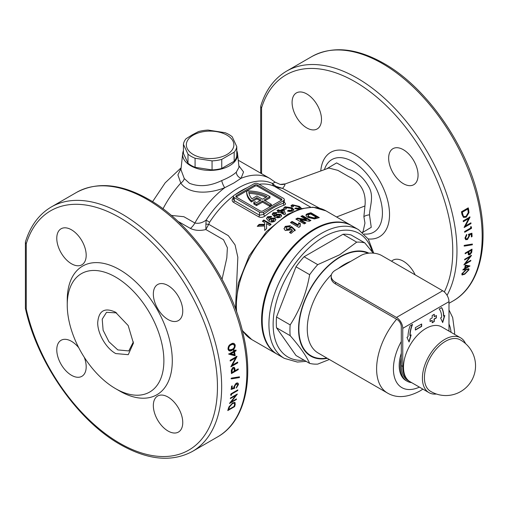 <?xml version="1.0" encoding="UTF-8"?>
<svg xmlns="http://www.w3.org/2000/svg" width="508" height="508" viewBox="0 0 508 508"><rect width="100%" height="100%" fill="white"/><g stroke="black" fill="none" stroke-linecap="round" stroke-linejoin="round"><path stroke-width="0.76" d="M115.741 353.568C106.178 348.437 97.561 333.654 97.701 322.707C98.673 310.744 104.572 307.219 115.405 312.134L128.187 325.552L133.42 343.154L128.251 354.679L115.741 353.568M116.637 312.884L106.521 312.331L102.21 319.176L103.118 330.232L108.953 341.763L117.824 349.917L128.81 350.926L133.388 341.884M284.042 228.93L285.217 226.39L290.481 225.666L289.262 226.854L286.683 227.146L286.118 228.149L286.823 229.07L289.363 228.86L289.897 227.533L291.503 226.549L295.186 229.984A74.282 42.888 120 0 0 291.09 233.401L289.477 232.467A74.282 42.888 -60 0 1 292.271 230.086L291.103 228.956L290.379 229.991L285.242 230.499L284.004 228.498M295.186 230.721L291.503 227.286L289.916 228.524L289.897 227.533M300.355 223.717L300.145 226.498A74.282 42.888 120 0 0 298.85 227.394L290.443 222.542A74.282 42.888 -60 0 1 292.062 221.431L298.044 224.752L298.044 225.615L298.742 222.783L300.355 223.717M351.555 225.641A74.282 42.888 120 0 0 351.244 225.457A74.282 42.888 120 0 0 314.103 229.133A74.282 42.888 120 0 0 265.576 294.589A74.282 42.888 120 0 0 276.962 354.114A74.282 42.888 120 0 0 277.279 354.292M304.648 223.672A74.282 42.888 120 0 0 304.235 223.914L295.834 219.062A74.282 42.888 -60 0 1 296.247 218.821A74.282 42.888 -60 0 1 297.574 218.078L306.337 219.513L300.895 216.376A74.282 42.888 -60 0 1 302.514 215.64L310.915 220.491A74.282 42.888 120 0 0 309.226 221.259L300.33 219.805L305.854 222.993A74.282 42.888 120 0 0 304.648 223.672M275.882 213.525L274.237 213.544L273.901 214.09L275.247 215.506L275.984 214.262L280.467 214.262C281.845 215.138 281.876 216.078 280.549 217.081C278.301 218.084 276.238 217.945 274.371 216.656L272.193 214.243L273.209 212.706L277.139 212.56L275.882 213.525M268.58 218.345L269.596 220.453L270.332 218.294L274.809 218.008L275.888 219.488L274.892 221.132C272.663 222.39 270.605 222.364 268.713 221.05L266.535 218.516L267.557 216.751L271.482 216.332L270.224 217.481L268.58 217.614L269.596 220.453L270.332 219.024L274.809 218.732L275.838 219.862M269.754 225.501A69.825 40.31 -60 0 1 271.17 224.231L263.817 219.989A69.825 40.31 120 0 0 262.401 221.253L264.617 222.536L264.636 224.326L259.144 224.377A69.825 40.31 120 0 0 257.264 226.32L264.662 225.99L264.712 230.467A69.825 40.31 -60 0 1 266.656 228.473L266.459 223.603L269.754 225.501M284.08 209.893L282.861 209.188A69.825 40.31 120 0 0 279.933 210.63L278.428 209.753A69.825 40.31 120 0 0 277.012 210.522L278.524 211.398A69.825 40.31 120 0 0 277.793 211.811A69.825 40.31 120 0 0 277.578 211.931L278.803 212.642A69.825 40.31 -60 0 1 279.019 212.515A69.825 40.31 -60 0 1 279.749 212.103L284.27 214.713A69.825 40.31 -60 0 1 285.496 214.046L284.08 209.893L285.293 214.154M284.201 202.368C285.934 203.498 285.953 204.406 284.264 205.105A69.825 40.31 120 0 0 274.187 209.728A69.825 40.31 120 0 0 264.928 216.084C262.871 217.507 260.788 217.761 258.693 216.84L233.477 202.286C231.743 200.997 231.724 199.53 233.413 197.885M171.285 215.417L183.858 216.713L194.888 223.012C198.679 223.831 202.432 222.853 206.146 220.085A5.944 0.432 -147 0 0 209.601 222.231L208.718 224.295L228.327 235.655L235.064 244.913L237.839 257.251L235.566 307.416M285.064 206.775L283.629 208.121L284.27 209.321L286.156 208.998L286.347 207.467L290.773 208.286L292.125 209.601L291.338 210.35L288.512 210.261L287.382 211.023L289.49 211.493L292.462 211.093L293.935 209.747L292.081 207.797L285.064 206.775L285.064 207.505L292.081 208.521L293.859 210.102M301.066 208.61L301.288 208.178L299.434 206.432L292.418 204.756L292.418 205.48L294.056 205.416M299.815 209.061L296.843 209.048L294.735 208.445L295.866 207.943L298.691 208.337L299.479 207.835L298.126 206.635L293.7 205.448L292.995 205.937L293.51 206.661L291.624 206.731L290.982 205.676L292.418 204.756M299.104 200.501L274.479 186.373A5.944 4.845 115.3 0 1 272.409 183.458L275.019 182.347M271.348 204.33L271.348 205.543L269.875 206.388L269.875 205.175L271.348 204.33L263.995 200.082L269.983 196.628A31.794 18.358 0 0 0 269.43 196.298A31.794 18.358 0 0 0 246.659 190.925L236.366 196.869A1.784 1.029 0 0 0 236.188 196.99M283.305 212.573L283.61 213.474L281.159 212.065A69.825 40.31 -60 0 1 281.826 211.715M277.882 211.753L278.524 212.122A69.825 40.31 120 0 0 278.213 212.3M282.861 209.188L282.861 209.912L284.08 210.617M282.861 209.912A69.825 40.31 120 0 0 279.933 211.353L278.428 210.483A69.825 40.31 120 0 0 277.654 210.896M362.306 232.283L363.049 231.686L364.954 223.126L363.88 216.63L364.954 205.956C366.408 192.38 361.004 182.601 348.729 176.619L337.877 170.358L328.841 168.027L284.798 184.087A11.887 11.513 -82.8 0 1 280.264 184.442L275.031 182.112L270.046 178.575A74.282 42.888 120 0 0 241.065 178.283L233.972 182.944L224.752 187.7C208.871 194.031 188.951 194.507 180.778 183.09L177.908 174.898L181.089 168.332M326.701 168.796L336.607 162.903L347.955 169.126C356.756 171.717 363.728 177.66 368.871 186.976C374.269 196.272 369.786 206.527 369.475 214.846L371.253 227.311L362.579 232.512M415.15 274.853A20.796 12.008 -120 0 0 403.352 261.207A20.796 12.008 -120 0 0 392.957 260.179A20.796 12.008 -120 0 0 391.56 261.239M306.788 93.955A20.796 12.008 -120 0 0 296.393 92.926A20.796 12.008 -120 0 0 293.205 109.588A20.796 12.008 -120 0 0 306.788 127.921A20.796 12.008 -120 0 0 317.189 128.949A20.796 12.008 -120 0 0 320.377 112.281A20.796 12.008 -120 0 0 306.788 93.955M403.352 149.708A20.796 12.008 -120 0 0 392.957 148.673A20.796 12.008 -120 0 0 389.769 165.341A20.796 12.008 -120 0 0 403.352 183.667A20.796 12.008 -120 0 0 413.753 184.702A20.796 12.008 -120 0 0 416.941 168.034A20.796 12.008 -120 0 0 403.352 149.708M463.194 220.897A141.135 81.483 60 0 1 463.321 221.679L468.681 218.586L464.141 227.349A141.135 81.483 60 0 1 464.16 227.527L470.992 223.584A141.135 81.483 -120 0 0 470.891 222.821L465.519 225.92L470.046 217.119A141.135 81.483 -120 0 0 470.021 216.96L463.194 220.897M472.084 236.544A141.135 81.483 -120 0 0 471.907 233.21L468.44 234.34L468.903 235.941L467.493 238.773L466.249 238.893L465.658 237.712L466.769 235.198A141.135 81.483 -120 0 0 466.712 234.455L464.953 238.074L465.709 239.706L467.5 239.509L469.614 235.668L469.424 234.785L471.246 234.188A141.135 81.483 60 0 1 471.386 236.95L472.084 236.544L471.367 236.474M472.015 249.142L465.182 253.086A141.135 81.483 60 0 1 465.144 253.765L468.293 251.949A141.135 81.483 60 0 1 468.262 252.495L468.23 254.356L469.83 254.851L471.691 252.412L471.919 250.635A141.135 81.483 -120 0 0 472.015 249.142M469.957 265.9L465.29 265.17A141.135 81.483 60 0 1 464.636 268.535L463.061 269.443A141.135 81.483 60 0 1 462.921 270.072L464.496 269.164A141.135 81.483 60 0 1 464.318 269.97L465.017 269.564A141.135 81.483 -120 0 0 465.201 268.757L469.925 266.033A141.135 81.483 -120 0 0 469.957 265.9M466.007 269.532L461.842 273.907L462.045 275.006L464.769 274.174L469.024 269.761L468.795 268.668L466.007 269.532M464.68 259.264A141.135 81.483 60 0 1 464.604 259.925L469.97 256.832L463.944 264.738A141.135 81.483 60 0 1 463.918 264.884L470.745 260.941A141.135 81.483 -120 0 0 470.846 260.293L465.474 263.398L471.494 255.461A141.135 81.483 -120 0 0 471.507 255.321L464.68 259.264M472.345 244.786A141.135 81.483 -120 0 0 472.364 244.05L464.401 245.351A141.135 81.483 60 0 1 464.407 246.101L472.345 244.786L463.988 245.859M471.361 226.79L470.611 226.701A141.135 81.483 60 0 1 470.745 227.99L464.617 231.527A141.135 81.483 60 0 1 464.693 232.277L471.519 228.333A141.135 81.483 -120 0 0 471.361 226.79M461.435 211.798A141.135 81.483 60 0 1 462.026 214.579L463.474 217.399L466.211 217.183L468.973 212.642L468.655 209.677A141.135 81.483 -120 0 0 468.262 207.855L461.435 211.798M447.053 295.313A141.135 81.483 60 0 0 357.175 78.118A141.135 81.483 60 0 0 286.607 71.126C274.39 78.34 265.805 89.884 260.839 105.766L260.839 105.766A2.972 2.14 17.2 0 0 261.576 107.855A138.163 79.769 60 0 1 355.073 81.756A138.163 79.769 60 0 1 444.329 291.954M183.432 150.698A27.483 15.869 0 0 0 182.677 153.556A27.483 15.869 0 0 0 190.671 165.754A27.483 15.869 0 0 0 221.405 168.999A27.483 15.869 0 0 0 237.534 153.556A27.483 15.869 0 0 0 236.772 150.698M162.998 208.813A74.282 42.888 120 0 1 180.778 183.09A5.944 3.797 144.1 0 0 184.258 178.53L189.401 183.255C199.142 187.154 209.906 186.265 221.704 180.581C228.327 177.851 233.197 175.038 236.309 172.155L239.008 167.259M222.059 279.241L226.816 257.88L227.387 247.752L223.501 239.725L205.873 229.546C200.031 230.962 194.875 230.588 190.411 228.429L177.952 221.355M168.046 319.526A20.796 12.008 60 0 1 154.457 301.193A20.796 12.008 60 0 1 157.645 284.531A20.796 12.008 60 0 1 168.046 285.56A20.796 12.008 60 0 1 181.635 303.886A20.796 12.008 60 0 1 178.448 320.554A20.796 12.008 60 0 1 168.046 319.526M71.482 263.773A20.796 12.008 60 0 1 57.893 245.447A20.796 12.008 60 0 1 61.081 228.778A20.796 12.008 60 0 1 71.482 229.806A20.796 12.008 60 0 1 85.071 248.139A20.796 12.008 60 0 1 81.883 264.801A20.796 12.008 60 0 1 71.482 263.773M84.271 357.302A20.796 12.008 60 0 1 81.883 376.307A20.796 12.008 60 0 1 71.482 375.279A20.796 12.008 60 0 1 57.893 356.946A20.796 12.008 60 0 1 61.081 340.284A20.796 12.008 60 0 1 71.482 341.312A20.796 12.008 60 0 1 78.734 347.713M168.046 431.025A20.796 12.008 60 0 1 154.457 412.699A20.796 12.008 60 0 1 157.645 396.03A20.796 12.008 60 0 1 168.046 397.065A20.796 12.008 60 0 1 181.635 415.392A20.796 12.008 60 0 1 178.448 432.06A20.796 12.008 60 0 1 168.046 431.025M25.476 308.616C37.236 362.668 77.61 420.611 120.377 444.589C147.904 460.134 171.92 462.413 192.43 451.428A141.135 81.483 60 0 0 214.065 338.341A141.135 81.483 60 0 0 121.863 213.97A141.135 81.483 60 0 0 51.295 206.978C39.084 214.192 30.493 225.736 25.533 241.618L25.533 241.618A2.972 2.14 17.2 0 0 26.27 243.713A138.163 79.769 60 0 1 119.761 217.608A138.163 79.769 60 0 1 217.456 386.823A138.163 79.769 60 0 1 119.761 443.23A138.163 79.769 60 0 1 26.27 309.169A2.972 1.143 167.2 0 1 25.476 308.616A2.972 2.972 0 0 1 25.4 307.956L25.4 242.5A2.972 1.715 180 0 0 26.27 243.713L26.27 309.169A2.972 1.715 180 0 1 25.4 307.956M228.987 354.197L235.185 355.816A141.135 81.483 -120 0 0 234.525 351.688L236.099 350.78A141.135 81.483 -120 0 0 235.96 349.993L234.385 350.901A141.135 81.483 -120 0 0 234.201 349.891L233.502 350.291A141.135 81.483 60 0 1 233.686 351.307L228.956 354.038A141.135 81.483 60 0 1 228.987 354.197M231.432 373.564L238.265 369.621A141.135 81.483 -120 0 0 238.22 368.891L235.071 370.707A141.135 81.483 -120 0 0 235.033 370.122L234.779 368.097L232.905 367.449L231.311 370.027L231.337 371.964A141.135 81.483 60 0 1 231.432 373.564M231.534 386.258A141.135 81.483 60 0 1 231.369 389.395L234.728 388.201L234.486 386.728L236.093 384.01L237.725 384.956L236.385 387.337A141.135 81.483 60 0 1 236.334 388.017L238.417 384.588C238.398 383 237.642 382.568 236.144 383.305L233.794 387.007L233.871 387.833L232.105 388.455A141.135 81.483 -120 0 0 232.239 385.851L231.534 386.258M236.341 399.542A141.135 81.483 -120 0 0 236.468 398.907L231.108 402.006L237.274 394.183A141.135 81.483 -120 0 0 237.299 394.03L230.473 397.974A141.135 81.483 60 0 1 230.372 398.628L235.75 395.522L229.54 403.352A141.135 81.483 60 0 1 229.514 403.485L236.341 399.542L235.915 399.294L230.118 402.641M234.607 406.629A141.135 81.483 -120 0 0 235.191 404.52L235.001 402.431L232.708 402.908L228.968 406.883L228.162 409.2A141.135 81.483 60 0 1 227.781 410.572L234.607 406.629L234.169 406.375L227.952 409.969M230.835 395.192L231.483 395.224A141.135 81.483 -120 0 0 231.616 394.087L237.744 390.55A141.135 81.483 -120 0 0 237.814 389.884L230.988 393.827A141.135 81.483 60 0 1 230.835 395.192M231.432 378.111A141.135 81.483 60 0 1 231.445 378.86L239.427 377.571A141.135 81.483 -120 0 0 239.433 376.828L231.432 378.111M237.744 362.852A141.135 81.483 -120 0 0 237.668 362.102L232.308 365.195L236.988 356.514A141.135 81.483 -120 0 0 236.969 356.337L230.137 360.28A141.135 81.483 60 0 1 230.245 361.048L235.617 357.943L230.899 366.636A141.135 81.483 60 0 1 230.918 366.795L237.744 362.852L237.319 362.61L231.165 366.16M232.219 350.158C234.226 349.269 235.229 347.586 235.217 345.11C234.321 343.084 232.905 342.741 230.969 344.075C228.962 345.015 227.984 346.742 228.041 349.256C228.924 351.238 230.315 351.536 232.219 350.158L228.791 350.628M115.564 277.044A68.339 39.453 60 0 1 163.881 360.744A68.339 39.453 60 0 1 115.564 388.639L119.761 391.065A74.282 42.888 60 0 0 172.288 360.744A74.282 42.888 60 0 0 119.761 269.767A74.282 42.888 60 0 0 67.24 300.095L67.24 304.946A68.339 39.453 60 0 1 115.564 277.044M306.337 219.513L306.337 220.243L297.574 218.802A73.387 42.374 120 0 0 296.462 219.424M305.213 223.355L300.33 220.536L300.33 219.805M310.197 220.809L302.514 216.37A73.387 42.374 120 0 0 301.6 216.783M291.503 227.286L291.503 226.549M289.897 228.276L289.363 229.603L289.363 228.86M289.363 229.603L286.823 229.813L286.823 229.07M286.823 229.813L286.118 228.149M289.928 226.2L285.217 227.133L284.289 228.2M285.217 227.133L285.217 226.39M292.271 230.086L292.271 230.835A73.387 42.374 120 0 0 289.992 232.766M302.514 216.37L302.514 215.64M297.574 218.802L297.574 218.078M205.905 224.041L205.873 229.546L208.718 224.295A5.944 1.727 -169.6 0 1 205.905 224.041L206.146 220.085A71.311 41.173 120 0 1 238.468 187.89A71.311 41.173 120 0 1 272.409 183.458L275.755 186.252A5.944 2.146 119.5 0 0 276.269 187.319L282.556 188.398L275.755 186.252M119.761 391.065L115.564 388.639A68.339 39.453 60 0 1 67.24 304.946M234.512 345.491C234.461 347.421 233.648 348.71 232.061 349.364L229.451 349.923L228.733 348.825C228.771 346.9 229.578 345.592 231.146 344.888L232.937 344.24L234.512 345.491M233.566 344.291L232.499 343.986L230.708 344.634C229.152 345.319 228.346 346.634 228.302 348.571L228.733 348.825M228.302 348.571L229.451 349.923M230.708 344.634L231.146 344.888M233.972 343.433L234.785 344.862C234.798 347.339 233.794 349.021 231.788 349.904M234.785 344.862L235.217 345.11M230.181 360.591L235.191 357.702L235.617 357.943M236.563 356.267L231.883 364.954L232.308 365.195M231.883 364.954L232.702 364.477M239.008 376.898A140.538 81.14 60 0 1 239.008 377.33L239.427 377.571M239.008 377.33L231.026 378.619M237.338 390.157A140.538 81.14 60 0 1 237.319 390.303L237.744 390.55M237.319 390.303L231.191 393.84L231.616 394.087M231.191 393.84A140.538 81.14 60 0 1 231.057 394.976L230.41 394.951M234.753 402.342L234.753 404.273L235.191 404.52M232.569 403.536L234.296 403.161L234.632 403.784L234.296 405.644A141.135 81.483 60 0 1 234.08 406.425L228.651 409.562A141.135 81.483 -120 0 0 228.784 409.08L229.527 406.864L232.569 403.536L232.137 403.288L234.296 403.161M229.527 406.864L229.108 406.622L228.352 408.832A140.538 81.14 60 0 1 228.219 409.308L228.651 409.562M228.219 409.308L228.822 408.959M234.753 404.273A140.538 81.14 60 0 1 234.169 406.375M230.454 398.088L235.325 395.275L235.75 395.522M236.36 394.576L235.661 395.472M230.784 401.815L231.108 402.006M231.794 386.105A140.538 81.14 60 0 1 231.68 388.214L232.105 388.455M237.642 382.981L238.417 384.588M237.998 384.346L237.122 386.569M237.058 383.775L235.668 383.769L236.093 384.01M235.668 383.769L234.067 386.486L234.486 386.728M234.067 386.486L234.309 387.96L230.95 389.153M234.309 387.96L234.728 388.201M233.991 367.208L234.779 368.097M234.353 367.855L234.613 369.881A140.538 81.14 60 0 1 234.652 370.465L235.071 370.707M234.372 371.113L232.093 372.428A141.135 81.483 -120 0 0 231.997 370.929L232.975 368.186L233.794 368.129L234.372 371.113M233.794 368.129L232.55 367.944L231.578 370.688A140.538 81.14 60 0 1 231.673 372.186L232.093 372.428M231.578 370.688L231.997 370.929M232.55 367.944L232.975 368.186M237.827 369.119A140.538 81.14 60 0 1 237.839 369.38L231.407 373.094M237.839 369.38L238.265 369.621M233.851 350.088A140.538 81.14 60 0 1 233.953 350.653L234.385 350.901M233.953 350.653L234.302 350.45M235.61 350.196A140.538 81.14 60 0 1 235.668 350.533L236.099 350.78M235.668 350.533L234.093 351.441L234.525 351.688M234.093 351.441A140.538 81.14 60 0 1 234.76 355.568L235.185 355.816M230.854 353.809L233.82 352.095A141.135 81.483 60 0 1 234.251 354.692L230.422 353.562L233.388 351.847L233.82 352.095M234.76 355.568L228.556 353.949M284.798 184.087C285.198 184.766 284.455 186.201 282.556 188.398L319.627 208.229M190.411 228.429A11.887 6.864 -60 0 0 194.888 223.012A74.282 42.888 120 0 1 224.752 187.7A5.944 1.499 68.4 0 1 221.704 180.581M182.677 153.556L180.943 169.647L184.258 178.53M236.309 172.155A5.944 4.864 -134.2 0 0 241.065 178.283L243.548 171.971L238.843 165.729M467.925 208.051A140.538 81.14 60 0 1 468.217 209.423L468.541 212.395L468.973 212.642M468.541 212.395L465.779 216.935L466.211 217.183M465.779 216.935L464.02 217.437M463.22 215.684L462.528 213.233A141.135 81.483 -120 0 0 462.312 212.204L467.741 209.074A141.135 81.483 60 0 1 467.874 209.702L468.243 212.56L466.071 216.395L464.007 216.573L462.782 215.436L464.007 216.573M467.741 209.074L467.303 208.82L461.874 211.95A140.538 81.14 60 0 1 462.096 212.985L462.528 213.233M462.096 212.985L462.782 215.436M461.874 211.95L462.312 212.204M470.96 226.739A140.538 81.14 60 0 1 471.094 228.092L471.519 228.333M471.094 228.092L464.649 231.813M471.938 244.119A140.538 81.14 60 0 1 471.926 244.545M470.605 255.841L469.9 256.788M465.137 263.201L465.474 263.398M470.338 260.591A140.538 81.14 60 0 1 470.319 260.699L470.745 260.941M470.319 260.699L464.452 264.084M469.97 256.832L469.544 256.584L464.668 259.404M468.586 269.513L469.024 269.761M462.369 274.803L464.331 273.926L464.769 274.174M462.54 273.52L465.861 270.154C467.443 269.094 468.262 269.1 468.312 270.186L464.953 273.571L463.309 274.307L462.102 273.272L462.871 274.053M467.881 269.932C467.83 268.853 467.011 268.84 465.43 269.9L465.861 270.154M261.677 173.742A138.163 79.769 60 0 1 261.576 173.317A2.972 1.143 167.2 0 1 260.782 172.764L260.909 173.298M469.424 265.824L464.769 268.51L465.201 268.757M463.048 269.507L464.071 268.916L464.496 269.164M465.334 268.129A141.135 81.483 -120 0 0 465.76 266.027L468.3 266.421L465.334 268.129L464.903 267.881A140.538 81.14 60 0 0 465.334 265.779L465.76 266.027M465.334 265.779L468.3 266.421M464.769 268.51A140.538 81.14 60 0 1 464.585 269.316L464.445 269.399M471.564 249.403A140.538 81.14 60 0 1 471.5 250.393L471.919 250.635M471.5 250.393L471.265 252.171L471.691 252.412M471.265 252.171L469.411 254.603L469.83 254.851M465.176 253.263L467.874 251.708L468.293 251.949M468.998 251.543L471.272 250.228A141.135 81.483 60 0 1 471.183 251.619L469.894 254.178L468.89 252.882L468.998 251.543L468.573 251.301L468.973 254.095M468.573 251.301L470.853 249.987L471.272 250.228M469.411 254.603L468.44 254.889M469.424 234.785L468.998 234.544L471.246 234.188M468.998 234.544L469.614 235.668M469.189 235.426L467.081 239.268L467.5 239.509M466.338 234.779A140.538 81.14 60 0 1 466.344 234.95L466.769 235.198M466.344 234.95L465.239 237.465L465.658 237.712M465.239 237.465L466.249 238.893M471.513 233.343A140.538 81.14 60 0 1 471.665 236.303M469.621 216.872L465.093 225.673L465.519 225.92M470.529 223.031A140.538 81.14 60 0 1 470.567 223.336L470.992 223.584M470.567 223.336L464.375 226.911M463.245 221.228L468.255 218.338L468.681 218.586M279.292 216.389L279.292 217.119L279.698 215.817L279.114 215.163L276.955 215.132L276.523 215.767L277.038 216.395L279.292 216.389L279.698 215.817M277.038 216.395L277.038 217.126L279.292 217.119M276.523 215.767L277.038 217.126M275.984 214.262L275.984 214.986L280.467 214.986L281.483 216.027M280.467 214.262L280.467 214.986M273.209 212.706L273.209 213.436L274.93 212.865L276.485 213.055M272.237 214.605L273.209 213.436M273.901 214.09L273.952 215.055L275.247 216.237L275.984 214.986M275.247 215.506L275.247 216.237M278.428 209.753L278.428 210.483M283.61 212.75L281.159 211.334A69.825 40.31 -60 0 1 282.842 210.483L283.61 213.474M281.159 211.334L281.159 212.065M292.081 207.797L292.081 208.521M288.512 210.261L288.112 211.252M291.338 210.35L291.338 211.08L291.973 210.706L292.125 209.601M288.512 210.991L291.338 211.08M283.705 208.502L285.064 207.505M285.769 208.559L285.667 209.074M299.434 206.432L299.434 207.156L301.161 208.515M295.866 207.943L295.643 208.769M292.995 206.667L292.995 205.937M298.691 208.337L298.691 209.067L299.307 208.858L299.479 207.835M295.866 208.674L298.691 209.067M296.996 206.051L299.434 207.156M291.097 206.077L292.418 205.48M260.318 210.941A1.784 1.029 0 0 0 262.839 210.941L281.33 200.266A1.784 1.029 0 0 0 281.851 199.536A1.784 1.029 0 0 0 281.33 198.806L257.378 184.982A1.784 1.029 0 0 0 254.857 184.982L236.366 195.656A1.784 1.029 0 0 0 235.845 196.38A1.784 1.029 0 0 0 236.366 197.11L260.318 210.941M281.508 200.146A1.784 1.029 0 0 0 281.33 200.019L257.378 186.195A1.784 1.029 0 0 0 254.857 186.195L246.659 190.925A31.794 18.358 180 0 0 246.659 191.091L246.659 192.303A31.794 18.358 180 0 1 246.659 192.138M269.875 206.388L262.522 202.146L256.534 205.6A31.794 18.358 180 0 1 253.619 203.765L254.578 203.213M269.875 205.175L262.522 200.933L262.522 202.146M262.522 200.933L256.534 204.387L256.534 205.6M260.001 200.685L256.851 198.869L256.851 197.656L261.055 200.082L256.546 202.686A29.712 17.151 180 0 1 255.099 201.701L253.619 202.552A31.794 18.358 180 0 0 256.534 204.387M256.851 198.869L251.447 201.987A31.794 18.358 180 0 1 246.659 192.303M256.851 197.656L251.447 200.774L251.447 201.987M251.447 200.774A31.794 18.358 180 0 1 246.659 191.091M269.983 196.628L269.983 197.841L265.043 200.685M262.522 199.231L267.03 196.634A29.712 17.151 0 0 0 248.799 192.157A29.712 17.151 180 0 0 251.917 198.806L256.851 195.961L262.522 199.231M265.906 197.282A29.712 17.151 0 0 0 249.003 193.377M283.426 198.323L258.216 183.769A2.972 1.715 0 0 0 254.013 183.769L234.264 195.167A2.972 1.715 0 0 0 233.394 196.38A2.972 1.715 0 0 0 234.264 197.593L259.48 212.154A2.972 1.715 0 0 0 263.677 212.154L283.426 200.749A2.972 1.715 0 0 0 284.296 199.536A2.972 1.715 0 0 0 283.426 198.323M233.394 196.38L233.394 199.18L234.264 200.66L259.48 215.214L263.677 214.395A71.311 41.173 -60 0 1 283.426 203.187L284.296 202.571L284.296 199.536M284.264 205.105A1.486 1.016 71.4 0 1 283.426 203.187L283.426 200.749M264.928 216.084A1.486 0.679 51.4 0 1 263.677 214.395L263.677 212.154M271.38 220.599L271.38 221.329L273.641 221.177L274.041 219.786L273.456 219.094L271.297 219.202L271.38 220.599L273.641 220.453L273.641 221.177M273.641 220.453L274.041 219.786M270.332 218.294L270.332 219.024M274.809 218.008L274.809 218.732M267.557 216.751L267.557 217.475L271.482 217.062M266.573 218.878L267.557 217.475M271.297 219.932L271.38 221.329M259.144 224.377L259.144 225.108A69.825 40.31 120 0 0 258 226.276M264.636 224.326L264.636 225.05L259.144 225.108M262.89 221.539A69.825 40.31 120 0 1 263.817 220.713L270.669 224.676M266.624 228.498L266.459 223.603M308.032 217.424L306.502 216.287L305.911 215.081L306.426 214.262L307.74 213.658A74.282 42.888 -60 0 1 310.915 212.763L319.322 217.621A74.282 42.888 120 0 0 316.236 218.478L314.484 218.916L308.032 217.424M308.375 214.789C307.804 215.456 308.254 216.141 309.728 216.84L313.963 217.881L315.506 217.462A74.282 42.888 -60 0 1 316.306 217.234L310.699 213.995A74.282 42.888 120 0 0 309.372 214.395L308.375 214.789L308.007 216.027M316.306 217.234L316.306 217.983A73.387 42.374 120 0 0 315.506 218.211L313.963 218.624L309.728 217.583C308.261 216.884 307.81 216.198 308.375 215.532M309.728 217.583L309.728 216.84M313.963 218.624L313.963 217.881M318.408 217.849L310.915 213.525A73.387 42.374 120 0 0 307.74 214.401L306.426 214.998L306.426 214.262M310.915 213.525L310.915 212.763M300.031 224.25L298.742 223.507L298.044 225.615L292.062 222.161A73.387 42.374 120 0 0 291.021 222.872M298.742 223.507L298.742 222.783M292.062 222.161L292.062 221.431M299.853 226.695L299.79 225.762M368.891 253.174A59.131 34.138 120 0 0 340.366 256.661A59.131 34.138 120 0 0 299.072 321.189A59.131 34.138 120 0 0 327.368 358.337M373.253 253.143L364.769 242.868L351.117 234.982A66.853 38.595 120 0 0 343.04 234.258L356.699 242.145L339.642 254.794L317.729 264.643A66.853 38.595 120 0 0 309.658 274.688C306.4 293.18 299.911 309.918 290.17 324.904A66.853 38.595 120 0 0 290.17 335.667C299.834 346.704 306.33 355.943 309.658 363.385A66.853 38.595 120 0 0 317.729 364.109L329.349 359.486M314.731 229.495A74.282 42.888 120 0 0 266.205 294.951A74.282 42.888 120 0 0 277.59 354.476L284.315 358.356A74.282 42.888 -60 0 1 272.929 298.837A74.282 42.888 -60 0 1 321.456 233.382A74.282 42.888 -60 0 1 358.597 229.699L351.873 225.819A74.282 42.888 120 0 0 314.731 229.495M401.295 353.263A32.683 18.872 120 0 0 405.962 380.555L407.01 381.165A32.683 18.872 -60 0 1 401.295 357.638M411.62 382.626A32.683 18.872 -60 0 1 407.01 381.165M364.769 242.868A66.853 38.595 120 0 0 356.699 242.145M317.729 264.643L304.076 256.756A66.853 38.595 120 0 0 295.999 266.802L309.658 274.688M343.04 234.258L304.076 256.756M290.17 324.904L276.517 317.017A66.853 38.595 120 0 0 276.517 327.781L290.17 335.667M295.999 266.802L276.517 317.017M309.658 363.385L295.999 355.505L276.517 327.781M445.421 341.344A29.705 17.151 120 0 0 424.415 377.73A29.705 17.151 120 0 0 430.365 391.204A29.712 29.712 0 0 0 475.545 365.836A29.712 29.712 0 0 0 460.07 339.757A29.705 17.151 120 0 0 445.421 341.344M465.538 343.599A31.642 18.269 120 0 0 460.604 337.826A31.642 18.269 120 0 0 444.786 339.395A31.642 18.269 120 0 0 424.11 367.278A31.642 18.269 120 0 0 428.962 392.633A31.642 18.269 120 0 0 436.429 394.024M460.604 337.826L441.693 326.911A31.642 18.269 120 0 0 425.875 328.479A31.642 18.269 120 0 0 405.2 356.362A31.642 18.269 120 0 0 410.051 381.718L428.962 392.633M444.786 315.5L442.684 322.567L440.582 317.925L441.63 317.316A22.282 12.865 120 0 0 439.204 309.016L441.63 307.613A25.254 14.58 -60 0 1 443.732 316.103L444.786 315.5M444.487 315.671L442.531 322.237M441.535 307.67A25.254 14.58 -60 0 1 443.522 315.982L443.732 315.862M409.067 341.973L411.169 334.905L410.115 335.515A22.282 12.865 -60 0 1 412.547 324.409L410.115 325.806A25.254 14.58 120 0 0 408.013 336.728L406.965 337.331L409.067 341.973M408.921 341.649L410.87 335.077M410.115 335.515L409.905 335.388A22.282 12.865 -60 0 1 412.204 324.606M442.684 290.754L381.756 255.575A14.859 8.579 0 0 0 360.744 255.575L335.534 270.129A14.859 8.579 0 0 0 331.184 276.2A14.859 8.579 0 0 0 335.534 282.264L396.462 317.436L442.684 290.754A8.915 5.143 60 0 1 448.983 301.669L448.983 331.121M448.983 301.669L402.761 328.352A8.915 5.143 -120 0 0 396.462 317.436M402.761 328.352L402.761 366.446A32.683 18.872 120 0 0 409.531 381.406L408.064 380.555A32.683 18.872 -60 0 1 401.295 365.595L401.295 326.777A5.944 3.429 60 0 0 397.091 319.5L335.534 283.959A14.859 8.579 180 0 1 331.184 277.895L331.184 276.2M436.378 317.925L436.378 315.5L434.276 316.713L434.276 314.287L432.175 315.5L432.175 317.925L430.079 319.138L430.079 321.564L432.175 320.351L432.175 322.777L434.276 321.564L434.276 319.138L436.378 317.925L436.169 315.62M432.175 322.536L434.067 321.443L434.067 319.018L436.169 317.805M434.276 316.465L434.067 314.408M430.079 321.323L431.965 320.472M415.373 327.628L415.373 330.054L421.672 326.415L421.672 323.99L415.373 327.628M415.373 329.813L421.462 326.295L421.462 324.11M193.294 135.128A23.768 13.722 -0 0 0 193.294 154.534A23.768 13.722 -0 0 0 226.911 154.534A23.768 13.722 -0 0 0 226.911 135.128A23.768 13.722 -0 0 0 193.294 135.128M192.246 134.842L186.03 138.76A26.74 15.437 -0 0 0 183.432 144.355L187.985 154.153A26.74 15.437 -0 0 0 195.078 158.248L212.058 160.877A26.74 15.437 -0 0 0 221.748 159.379L234.175 152.203A26.74 15.437 -0 0 0 236.772 146.609L232.226 136.804A26.74 15.437 -0 0 0 225.133 132.709L208.153 130.08A26.74 15.437 -0 0 0 198.463 131.585L192.246 134.842M183.432 144.355L183.432 153.41L187.985 163.208L187.985 154.153M236.772 146.609L236.772 155.664A26.74 15.437 180 0 1 234.175 161.258L234.175 152.203M234.175 161.258L221.748 168.434A26.74 15.437 180 0 1 212.058 169.932L212.058 160.877M221.748 159.379L221.748 168.434M212.058 169.932L195.078 167.303A26.74 15.437 180 0 1 187.985 163.208M195.078 158.248L195.078 167.303M235.674 309.239L238.309 283.159L249.187 255.791L266.478 231.559L287.407 214.433L300.507 208.769L313.061 207.201L326.028 210.896A74.282 42.888 120 0 0 288.893 214.579A74.282 42.888 120 0 0 236.684 312.02M242.176 329.921A74.282 42.888 120 0 0 251.752 339.554L276.962 354.114M247.294 187.649A69.825 40.31 120 0 0 241.249 190.71A69.825 40.31 120 0 0 235.198 194.634M233.534 195.859A69.825 40.31 120 0 0 209.601 222.231M274.479 186.373A69.825 40.31 120 0 0 259.074 184.264M336.55 216.973L364.954 205.956M363.88 216.63A8.915 5.41 177.4 0 1 369.475 214.846M364.23 234.029A41.897 24.187 -120 0 0 381.851 205.918A41.897 24.187 -120 0 0 352.806 161.665A41.897 24.187 -120 0 0 324.447 169.609M320.764 170.936A48.743 28.143 60 0 1 355.073 154.762A48.743 28.143 60 0 1 388.88 206.362A48.743 28.143 60 0 1 368.192 238.944M382.384 63.557A141.135 81.483 60 0 1 474.586 187.928A141.135 81.483 60 0 1 452.952 301.022C479.755 285.991 489.541 245.231 478.777 199.39C467.023 145.345 426.65 87.395 383.87 63.411C356.343 47.866 332.327 45.587 311.817 56.572A141.135 81.483 60 0 1 382.384 63.557M180.765 222.86L180.315 223.596M147.079 199.415A141.135 81.483 60 0 1 239.274 323.78A141.135 81.483 60 0 1 217.64 436.874C244.45 421.843 254.229 381.089 243.465 335.242C231.712 281.203 191.338 223.247 148.565 199.269C121.037 183.718 97.022 181.439 76.511 192.424A141.135 81.483 60 0 1 147.079 199.415M234.613 369.881L235.033 370.122M254.692 204.502A74.282 42.888 120 0 0 254.826 203.371M238.258 160.268L239.89 161.163A74.282 42.888 120 0 0 238.258 160.306M468.217 209.423L468.655 209.677M260.839 105.766A2.972 2.972 0 0 0 260.706 106.642A2.972 1.715 0 0 0 261.576 107.855L261.576 173.317A2.972 1.715 0 0 1 260.706 172.104A2.972 2.972 0 0 0 260.782 172.764M281.33 200.019L281.33 198.806M236.366 196.869L236.366 195.656M254.857 186.195L254.857 184.982M257.378 186.195L257.378 184.982M234.264 197.593L234.264 200.66A1.486 0.857 120 0 1 233.477 202.286M258.693 216.84A1.486 0.857 120 0 0 259.48 215.214L259.48 212.154M315.506 218.211L315.506 217.462M307.74 214.401L307.74 213.658M372.186 251.771A71.311 41.173 120 0 0 323.558 237.02A71.311 41.173 120 0 0 274.117 312.337A71.311 41.173 120 0 0 304.114 360.191M326.86 358.045A58.68 33.877 -60 0 1 299.441 320.669A58.68 33.877 -60 0 1 340.366 257.029A58.68 33.877 -60 0 1 368.04 253.27M350.806 261.315A52.737 30.448 120 0 0 344.564 264.312A52.737 30.448 120 0 0 338.328 268.516M331.419 274.663A52.737 30.448 120 0 0 318.199 353.047L387.528 393.071C396.494 398.361 407.264 397.681 419.843 391.052L422.904 389.134M396.615 319.227A52.737 30.448 120 0 0 387.528 393.071M401.295 341.484A40.856 23.59 120 0 0 395.237 379.533A40.856 23.59 120 0 0 419.398 387.115M451.047 332.308A40.856 23.59 120 0 0 448.983 324.06M335.534 282.264L335.534 283.959M401.295 365.595L402.761 366.446M251.752 339.554L242.354 330.613M299.091 200.495L310.655 207.169M448.983 303.308L452.952 301.022M286.607 71.126L311.817 56.572M152.584 201.682L165.183 182.823L181.146 167.773M237.534 153.556L239.001 167.202M192.43 451.428L217.64 436.874M51.295 206.978L76.511 192.424M25.533 241.618A2.972 2.972 0 0 0 25.4 242.5M284.683 183.921L280.264 184.442M239.89 161.163L270.046 178.575M260.706 106.642L260.706 172.104M326.028 210.896L351.244 225.457M284.315 358.356L297.358 362.058L306.165 361.372M454.546 334.327L454.647 332.289L452.692 317.595L448.983 309.944M373.755 253.187L368.325 239.141L358.597 229.699"/></g></svg>
